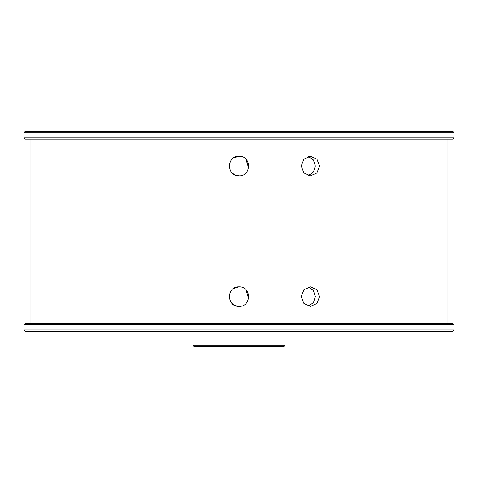 <?xml version="1.0" encoding="UTF-8"?>
<svg xmlns="http://www.w3.org/2000/svg" width="478" height="478" viewBox="0 0 478 478"><rect width="100%" height="100%" fill="white"/><g stroke="black" fill="none" stroke-linecap="round" stroke-linejoin="round"><path stroke-width="0.72" d="M308.358 156.509L313.407 159.945L315.361 166.021L313.407 172.086L308.358 175.534M319.573 166.021L316.92 159.108L310.467 156.246L303.936 159.108L301.206 166.021L303.93 172.928L310.467 175.79L316.92 172.928L319.573 166.021M308.358 287.105L313.407 290.54L315.361 296.617L313.407 302.688L308.358 306.129M319.573 296.617L316.92 289.704L310.467 286.842L303.936 289.704L301.206 296.617L303.93 303.524L310.467 306.386L316.92 303.53L319.573 296.617M233.581 157.889L239 156.246C226.399 155.643 226.393 176.394 239 175.79L235.266 175.05L232.099 172.934M233.581 288.485L239 286.842C226.399 286.238 226.393 306.99 239 306.386L235.266 305.645L232.099 303.536M285.091 345.319L283.866 346.55L194.134 346.55L192.909 345.319L285.091 345.319L285.091 331.188M454.1 137.903L452.869 139.134L25.131 139.134L23.9 137.903L454.1 137.903L454.1 132.681L23.9 132.681L25.131 131.45L452.869 131.45L454.1 132.681M25.131 323.504L452.869 323.504L454.1 324.735L23.9 324.735L25.131 323.504M454.1 329.957L452.869 331.188L25.131 331.188L23.9 329.957L454.1 329.957L454.1 324.735M239 306.386C251.583 306.995 251.631 286.256 239 286.842M239 175.79C251.583 176.4 251.631 155.661 239 156.246M447.952 323.504L447.952 139.134M30.048 323.504L30.048 139.134M23.9 329.957L23.9 324.735M192.909 345.319L192.909 331.188M23.9 137.903L23.9 132.681M245.937 159.132L248.584 167.927M245.937 289.734L248.584 298.523"/></g></svg>
